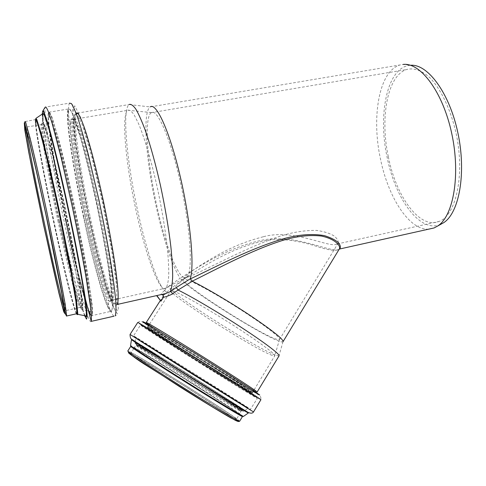 <?xml version="1.0" encoding="UTF-8"?>
<svg xmlns="http://www.w3.org/2000/svg" width="486" height="486" viewBox="0 0 486 486"><rect width="100%" height="100%" fill="white"/><g stroke="black" fill="none" stroke-linecap="round" stroke-linejoin="round"><path stroke-width="0.36" stroke-dasharray="2.43 1.82" d="M160.52 301.016L163.047 297.086L163.308 295.98L161.291 294.54L156.601 295.61M156.589 295.591L162.239 294.595M283.131 341.512L282.992 341.713C279.444 345.88 196.301 295.184 182.159 280.458L170.185 288.836L166.151 293.046C166.419 291.728 165.848 290.938 164.432 290.677L164.225 290.622C156.206 280.829 144.816 244.81 136.76 206.52C126.7 159.687 122.089 109.793 129.045 104.557L150.15 106.92L403.076 64.444L410.47 65.282M164.432 290.677L164.335 290.756C161.826 292.809 160.811 294.073 161.291 294.54M166.151 293.046L163.01 296.345L163.047 297.086M339.192 249.209C331.883 253.844 296.26 233.231 262.331 240.12C230.279 246.888 201.647 264.299 180.379 278.284L182.141 280.398C203.792 265.605 232.903 247.01 265.727 240.582C285.075 237.387 305.621 242.642 319.794 247.368C329.97 250.442 336.865 251.274 339.283 249.063M164.225 290.622L168.265 286.527L170.185 288.836M168.265 286.527L180.191 278.211C172.147 266.371 162.227 235.443 155.332 202.626C145.885 158.649 142.513 111.926 150.15 106.92M428.67 229.161C409.066 230.394 387.986 196.982 380.356 158.418C371.523 117.387 378.801 72.074 399.188 65.282M272.16 355.369C255.332 349.72 167.451 293.696 170.951 290.719L170.993 290.677C172.062 289.036 197.195 302.571 225.893 320.602C254.603 338.608 276.771 354.756 274.772 355.813L272.16 355.369M277.038 339.374C261.091 335.322 179.164 282.834 183.459 279.286L183.495 279.25C184.802 277.269 208.373 289.389 234.86 306.028C261.365 322.649 281.649 338.062 279.529 339.526L277.038 339.374M279.031 355.91L276.163 355.448C259.87 350.011 180.245 300.032 170.191 288.933M263.546 236.694C291.898 228.9 324.709 245.74 334.708 244.671L337.327 243.954L338.08 243.279C338.748 241.414 337.57 239.082 334.55 236.281C330.45 233.523 324.49 231.573 316.678 230.425C303.774 230.194 290.264 232.569 276.145 237.539C243.352 249.063 207.449 269.244 188.653 276.832C185.707 277.925 184.437 278.028 184.844 277.129C187.286 273.661 201.83 264.001 215.365 256.426C230.23 247.678 246.293 241.105 263.546 236.694M250.314 391.309C234.963 382.725 145.344 326.276 147.902 326.768C148.139 326.428 172.676 341.354 201.635 359.531C230.601 377.707 253.741 392.712 252.532 392.445L250.314 391.309M250.448 391.394C235.042 382.78 145.199 326.191 147.762 326.683C147.993 326.337 172.603 341.3 201.641 359.531C230.686 377.756 253.886 392.803 252.677 392.536L250.448 391.394M135.217 206.593C125.68 162.196 121.269 115.176 127.678 110.328L127.8 110.237C129.525 109.702 131.663 111.288 134.221 114.994L138.492 123.517C144.658 138.097 151.869 162.725 157.847 190.172C162.251 211.307 165.44 230.759 167.409 248.516C168.411 259.36 168.849 268.436 168.721 275.75C168.278 281.898 167.354 285.987 165.945 288.004L165.835 288.107C159.39 293.751 144.755 252.343 135.217 206.593M187.578 276.115L186.515 277.306C179.37 282.834 164.875 244.81 156.049 202.231C147.179 160.939 144.081 117.32 151.195 112.703L151.413 112.564C157.421 108.414 170.793 139.026 180.488 182.888C190.239 226.701 192.936 268.77 187.578 276.115M440.541 224.435C420.068 233.584 395.179 198.762 387.075 157.014C377.762 114.313 387.148 67.165 409.959 65.324M388.296 156.626C380.022 118.189 387.166 75.913 406.43 69.571C413.908 67.542 421.842 70.385 430.238 78.094C441.136 89.509 450.82 109.836 456.075 133.182C465.187 175.167 456.002 215.559 439.028 221.458C419.54 229.477 396.023 196.362 388.296 156.626M87.158 216.033C77.487 171.011 70.579 123.723 73.89 119.313C74.832 118.766 76.223 120.4 78.058 124.216C80.141 129.325 82.559 136.505 85.317 145.776C89.746 161.437 94.308 180.014 98.998 201.52C105.012 229.775 109.854 257.58 112.138 276.419C113.074 285.063 113.505 291.655 113.426 296.174L112.661 299.965C109.356 304.965 96.951 262.41 87.158 216.033C77.462 170.938 70.537 123.559 73.86 119.137L75.512 119.495C77.049 121.743 78.987 126.19 81.338 132.848C86.332 147.884 92.905 173.295 99.01 201.496C103.591 223.208 107.285 243.073 110.079 261.097L113.311 288.423C113.584 294.467 113.384 298.368 112.697 300.135C109.386 305.141 96.957 262.501 87.146 216.039M89.916 215.723C79.722 168.247 72.529 118.074 76.266 113.293L74.68 113.384L74.042 116.087L74.352 128.462C75.743 146.486 81.551 181.879 88.829 215.984L81.284 177.451L75.962 143.388L73.902 119.671L75.925 112.041L82.201 124.556L91.799 156.954L102.528 202.656L111.555 249.883L116.622 286.424L116.889 304.619L112.898 302.9L105.93 284.17L97.455 253.382L88.829 215.984C95.432 246.949 103.05 276.522 108.888 293.131C112.612 302.438 114.763 306.715 115.328 305.961L117.284 304.443C113.536 309.746 100.238 264.627 89.916 215.723M257.137 392.014L254.67 390.853C238.025 381.789 143.546 322.224 146.268 322.473M234.562 417.523C220.334 406.776 129.78 350.278 130.959 352.939C130.582 353.553 154.748 369.542 183.975 387.883C213.202 406.235 237.125 420.426 236.494 419.181L234.562 417.523M234.884 419.047L223.985 411.521L184.291 385.969L143.862 361.159L132.089 354.434L129.829 353.808L157.021 372.221L181.74 387.968L226.239 415.178L236.026 420.566L234.884 419.047M236.056 419.776C223.305 410.099 149.427 363.607 132.004 354.27M239.634 421.222L237.545 419.375C222.442 408.009 129.003 349.665 127.836 350.922M241.858 415.961L240.309 414.819C225.899 404.504 140.448 350.941 131.591 346.694M242.453 416.563L242.228 416.259M240.752 414.704L187.724 380.502L145.666 354.494L133.425 347.271L131.111 346.372L159.681 365.247L185.622 381.686L232.101 410.36L242.15 416.138L240.752 414.704M240.849 414.765L187.724 380.502L145.593 354.446L133.328 347.211L131.007 346.305L159.627 365.217L185.616 381.686L232.186 410.415L242.253 416.204L240.849 414.765M243.401 416.447L241.202 414.746C225.941 403.872 134.258 346.494 130.552 345.522M245.977 411.271C231.257 401.327 150.356 350.521 134.27 341.111M248.334 413.003L245.995 411.284M246.347 411.265L190.688 375.787L146.839 348.498L131.676 339.58L188.993 376.219L237.666 406.466L248.012 412.644L246.347 411.265M247.726 412.195L246.457 411.332C231.136 400.999 145.126 347.022 132.69 339.945M253.528 411.934L250.879 410.154C232.946 398.423 130.813 334.398 130.06 334.423M137.751 322.461C141.863 320.14 140.132 321.027 147.519 325.249L215.268 368.327L257.975 394.523C260.198 395.282 261.17 397.026 260.891 399.753L258.078 398.253C239.543 387.64 137.751 323.585 137.732 322.485M253.151 391.424C232.417 379.311 168.29 339.082 148.522 325.796M254.986 392.366L200.937 359.312L159.05 332.649L147.161 324.745L145.314 323.062L201.016 356.979L247.265 386.485L256.887 393.028L254.986 392.366M250.217 391.765C234.829 383.126 144.98 326.537 147.519 327.06C147.744 326.726 172.348 341.707 201.386 359.938C230.437 378.169 253.649 393.198 252.441 392.919L250.217 391.765M250.46 393.229L199.363 361.784L159.59 336.549L146.632 327.728L199.193 359.974L242.885 387.737L252.106 393.885L250.46 393.229M254.731 396.503L199.126 362.246L155.939 334.866L141.554 325.122L198.902 360.339L246.736 390.72L256.687 397.341L254.731 396.503M254.804 396.947C237.235 386.838 138.036 324.399 140.527 324.982C140.703 324.66 167.98 341.354 200.445 361.736C232.922 382.118 258.722 398.739 257.392 398.338L254.804 396.947M248.249 407.76C231.215 396.679 131.694 334.283 133.547 335.862L193.064 373.582L248.249 407.76M247.842 407.894L134.13 336.677L191.132 372.798L247.842 407.894M245.74 406.934L192.328 373.114L136.037 338.232L190.986 373.078L245.74 406.934M245.424 406.964C228.985 396.175 130.333 334.362 135.776 338.28L192.535 374.305L245.424 406.964M241.536 409.771C225.887 399.049 129.726 338.894 135.005 343.165C136.481 344.483 161.073 360.284 189.935 378.4C218.797 396.521 242.793 411.211 243.614 411.338L241.536 409.771M241.22 409.807L189.892 376.99L149.293 351.761L135.485 343.754L163.223 361.778L213.439 393.326L232.916 405.3L242.581 411.022L241.22 409.807M240.534 409.491L189.838 377.069L149.712 352.137L136.104 344.258L188.167 377.658L232.296 405.026L241.858 410.688L240.534 409.491M239.167 409.947C224.599 399.82 134.251 343.298 135.831 345.327C135.63 345.655 159.924 361.353 189.097 379.657C218.275 397.973 241.985 412.414 241.19 411.454L239.167 409.947M26.268 129.774L26.11 127.113L26.724 127.654L30.636 141.541C34.512 157.008 40.435 182.955 46.601 211.604L58.994 271.887L64.037 299.248L65.501 310.663C65.41 311.423 64.99 310.639 64.255 308.312M66.679 315.991C66.199 320.62 55.161 274.244 44.572 224.641C34.227 176.461 24.458 125.935 24.956 121.597L35.66 119.556M76.466 313.792C73.836 310.493 63.405 267.908 53.788 222.831C43.473 174.778 34.227 124.301 35.393 119.872M76.679 313.743C73.714 308.683 63.502 266.893 54.092 222.788C45.538 182.845 37.647 141.128 35.928 125.473M76.66 313.98C73.55 308.094 63.423 266.565 54.086 222.807C44.117 176.339 35.114 127.526 35.49 119.75M76.685 313.743C73.289 306.289 63.393 265.581 54.262 222.782C43.643 173.332 34.184 121.324 35.8 118.456M77.195 314.685L76.721 313.816M85.05 315.779C81.271 309.205 70.573 266.516 61.005 221.61C50.082 170.756 40.703 117.005 42.847 113.681L42.962 113.56M85.184 315.803C81.265 308.489 70.664 266.109 61.175 221.586C52.385 180.519 44.493 137.495 42.95 120.51M84.625 315.693C79.977 303.847 70.063 263.655 61.114 221.695C51.249 175.671 42.513 127.138 42.209 114.113M86.599 312.462C81.126 295.743 72.201 259.172 64.109 221.258C52.78 168.472 43.114 112.309 45.253 107.084L69.498 103.154C71.229 103.39 72.268 103.961 72.614 104.873C72.821 105.535 72.991 104.32 72.566 112.637L75.415 143.759L81.533 181.278L88.488 216.319L96.842 252.805L106.27 287.53L115.036 310.53L117.466 313.847C117.46 314.557 116.695 315.25 115.164 315.918M91.24 321.368C90.548 322.759 89.017 319.824 86.636 312.571M113.937 316.198C108.712 312.978 95.699 266.364 85.257 217.096C73.993 164.633 65.659 108.609 69.498 103.154M88.488 216.313L80.518 175.622L74.862 139.518L72.627 114.18L74.71 105.766L81.344 118.803L91.587 153.254L103.068 202.133L112.709 252.653L118.074 291.545L118.292 310.639L113.985 308.507L106.568 288.453L97.595 255.812L88.488 216.313M86.113 216.246C76.43 171.127 69.449 123.748 72.7 119.331L74.334 119.696C75.846 121.943 77.772 126.396 80.111 133.055C85.074 148.109 91.635 173.532 97.741 201.745C102.327 223.463 106.027 243.334 108.84 261.359L112.114 288.69C112.412 294.729 112.223 298.629 111.555 300.391C108.311 305.378 95.93 262.719 86.113 216.246M85.032 216.501C77.104 179.425 70.792 140.642 70.561 125.115L71.059 119.052L72.851 118.706L75.925 124.568L80.154 136.669L85.263 154.475C89.005 168.836 92.765 184.637 96.556 201.872L106.148 251.778C108.506 266.498 110.14 278.642 111.051 288.216L111.361 298.143L110.316 301.982L108.08 299.947C102.971 291.09 93.166 254.834 85.032 216.501M83.841 217.133C75.221 176.813 68.265 134.464 67.864 116.986L68.332 110.085L70.233 109.435L73.556 115.65L78.173 128.839L83.811 148.443C87.948 164.341 92.127 181.873 96.337 201.034L102.157 229.623C105.632 248.243 108.396 264.791 110.462 279.274L112.369 296.509L112.679 307.225L111.488 311.18L109.01 308.683C103.348 298.465 92.692 258.813 83.841 217.133M83.519 217.212C72.779 167.19 64.79 114.089 68.277 109.022C69.267 108.414 70.762 110.231 72.748 114.471C75.014 120.151 77.669 128.17 80.719 138.528C85.621 156.067 90.712 176.916 95.979 201.076C101.124 225.425 105.28 247.666 108.457 267.798L112.187 298.222C112.539 304.916 112.369 309.236 111.665 311.174C108.129 316.641 94.412 268.722 83.519 217.212M66.303 220.595C55.513 170.325 46.498 117.12 48.685 112.23C49.359 111.671 50.538 113.554 52.233 117.867L59.438 142.216C64.049 159.918 68.994 180.932 74.273 205.256C79.473 229.757 83.835 252.106 87.359 272.3L91.903 302.735C92.571 309.4 92.711 313.677 92.322 315.554C90.104 320.742 77.292 272.348 66.303 220.595M88.847 310.997C83.865 297.991 74.425 260.144 66.005 220.638C52.172 156.711 42.088 90.281 52.275 119.234C61.443 143.133 87.535 264.718 91.307 301.107C92.474 311.119 92.516 315.985 91.429 315.706M65.713 220.535C52.306 158.588 42.634 94.806 52.458 123.037C61.285 146.353 86.241 262.61 89.977 297.869C94.891 338.736 79.145 284.316 65.713 220.535M65.537 220.559C55.021 171.582 46.285 119.981 48.643 116.646L49.93 117.563C51.23 120.267 52.98 125.26 55.179 132.538C59.893 148.892 66.479 175.993 72.936 205.93C79.352 235.977 84.916 265.484 88.033 285.628L90.578 306.976L90.42 311.313C88.646 317.771 76.247 270.981 65.537 220.559M59.444 221.622C49.201 173.915 40.393 123.894 42.288 120.959C42.859 120.832 43.892 122.897 45.38 127.168L51.771 150.083C55.878 166.419 60.325 185.64 65.106 207.741C69.844 229.993 73.896 250.375 77.268 268.886L81.867 297.177C82.656 303.525 82.972 307.729 82.808 309.782C81.593 316.186 69.887 270.732 59.444 221.622M59.274 221.64C45.745 159.122 35.824 96.277 46.352 131.105C54.711 157.555 75.792 255.776 80.889 292.037C83.829 313.27 82.814 315.614 77.851 299.066C73.167 283.156 65.999 253.097 59.274 221.64M59.11 221.592C45.806 160.101 36.104 98.609 46.431 132.909C54.626 158.946 75.221 254.913 80.257 290.531C83.167 311.405 82.195 313.762 77.341 297.59C72.76 282.026 65.725 252.501 59.11 221.592M58.095 221.75C48.333 176.266 39.858 128.735 41.249 124.586L42.197 125.066L46.729 138.783C50.957 154.111 57.093 179.887 63.241 208.397L75.209 268.466L79.668 295.816C80.409 301.818 80.676 305.651 80.469 307.322C79.109 311.921 68.064 268.588 58.095 221.75M77.456 113.092L129.045 104.557M163.308 295.98L160.252 300.646M183.459 279.286L170.951 290.719M279.486 339.556L274.718 355.855M282.992 341.713L278.97 355.952M279.529 339.526L338.08 243.279M183.495 279.25L184.844 277.129M133.869 348.389L130.959 352.939L131.026 353.729L161.194 371.62C189.327 388.806 225.887 412.438 234.519 418.665C236.141 419.606 236.804 419.783 236.494 419.181L239.282 414.594M257.118 392.05L256.76 392.548C256.881 392.961 256.195 392.81 254.7 392.093L188.963 351.767L146.565 324.198C145.66 323.336 145.417 322.917 145.849 322.935M254.166 389.754L274.772 355.813M149.579 324.15L170.993 290.677M147.762 326.683L147.118 327.503C147.082 328.463 154.84 333.785 170.386 343.468L212.358 369.907L250.241 392.998L252.1 393.399L252.677 392.536M254.798 396.576L187.013 354.628L141.444 325.377L140.527 324.982L133.547 335.862L147.78 345.443L194.455 374.882L250.357 409.461L257.392 398.338L254.798 396.576M135.223 341.786L135.776 338.28L247.666 408.507L244.719 410.561M135.193 341.986L135.005 343.165C137.423 345.564 161.492 360.697 189.813 378.576C218.202 396.29 241.481 410.877 243.614 411.338L244.573 410.664M133.893 348.359L135.831 345.327L136.858 345.054L192.584 380.429L238.012 408.519L241.335 410.634L239.294 414.564M151.413 112.564L127.8 110.237M186.733 277.129L165.945 288.004M186.515 277.306L188.653 276.832M337.327 243.954L439.028 221.458M151.195 112.703L406.43 69.571M73.86 119.137L71.175 119.501C70.938 118.73 70.731 120.601 70.561 125.115L67.864 116.986C67.912 109.478 68.228 110.996 68.253 110.134L68.277 109.022L48.685 112.23C48.94 111.294 50.137 113.633 52.275 119.234L52.458 123.037C50.222 117.114 48.952 114.982 48.643 116.646L42.288 120.959C42.197 120.923 42.811 119.544 46.352 131.105L46.431 132.909C42.428 120.206 42.404 124.003 42.264 123.754L41.249 124.586L26.11 127.113L25.333 127.599M77.225 308.045L65.501 310.663L64.76 311.332M112.661 299.965L115.607 299.309M118.25 298.72L165.835 288.107M73.89 119.313L127.678 110.328M86.496 310.524L90.42 311.313C91.113 311.435 90.961 306.952 89.977 297.869L91.307 301.107L92.322 315.554L111.665 311.174C111.239 310.171 112.752 313.889 109.01 308.683L108.08 299.947C109.642 301.915 110.371 302.48 110.267 301.654L111.555 300.391L112.697 300.135M77.474 307.99L80.469 307.322L81.539 306.769L81.83 305.901C81.946 303.367 81.423 298.246 80.257 290.531L80.889 292.037L82.808 309.782L86.235 310.469"/><path stroke-width="0.73" d="M156.601 295.61L160.963 301.205L156.984 295.707M162.239 294.595L163.187 294.947L163.551 297.189L160.963 301.205M129.185 104.46C130.995 103.901 133.225 105.468 135.88 109.168C138.735 114.125 141.851 121.142 145.223 130.212C150.508 145.545 155.587 163.97 160.465 185.494C165.125 207.285 168.587 227.655 170.847 246.602C172.032 258.279 172.645 268.242 172.682 276.498C172.396 283.611 171.607 288.654 170.313 291.63L165.817 293.538L161.789 294.631M163.551 297.189C165.015 297.092 167.901 296.083 172.202 294.151C172.238 292.724 171.643 291.898 170.416 291.667M339.192 249.209L339.483 249.045C340.856 247.684 340.619 245.685 338.766 243.043C335.856 240.206 331.112 237.751 324.533 235.674C312.99 233.566 299.832 234.446 285.063 238.316C251.857 247.745 218.02 265.787 190.348 278.915L192.225 281.175C218.846 268.078 251.159 250.32 282.925 240.333C296.989 236.147 309.801 234.714 321.361 236.038C335.455 239.009 341.166 246.092 339.283 249.057L283.131 341.512M192.225 281.175L192.298 281.236C206.222 287.998 231.397 302.893 251.76 316.514C273.162 331.027 283.587 339.416 283.034 341.67M172.202 294.151L178.125 289.996L176.205 287.56L170.313 291.63M150.399 106.774C156.541 102.668 169.881 132.01 180.203 176.351C190.561 220.62 194.619 266.401 190.245 278.843L190.348 278.915M190.245 278.843L176.205 287.56M178.125 289.996L192.298 281.236M403.076 64.444C420.378 62.153 442.898 91.915 451.749 133.529C460.746 175.088 453.395 215.984 437.746 225.984L434.101 227.946L428.67 229.161M178.204 290.106C191.29 296.436 218.87 312.717 242.265 328.026C265.708 343.359 280.562 354.786 279.031 355.91L257.137 392.014M410.47 65.282C427.637 63.636 449.52 92.869 457.94 133.128C466.499 173.338 459.136 212.813 443.73 222.661L440.541 224.435M77.456 113.092L76.266 113.293L78.088 113.645C79.753 115.996 81.855 120.674 84.382 127.672C89.734 143.51 96.744 170.355 103.208 200.196C108.05 223.171 111.926 244.179 114.818 263.23C116.446 274.809 117.539 284.432 118.092 292.086C118.329 298.459 118.062 302.578 117.284 304.443L165.811 293.538L163.181 294.577L163.187 294.947M145.849 322.935L146.268 322.473C146.559 322.005 172.573 337.703 203.306 357.003C234.052 376.298 258.467 392.251 257.118 392.05M132.004 354.27L128.541 352.557C127.927 352.49 129.294 353.668 132.648 356.086L179.978 386.911C200.827 400.021 220.583 412.049 230.911 417.954L238.097 421.526L236.056 419.776M127.836 350.922L127.806 350.971C127.387 351.609 152.95 368.534 183.987 388.01C215.031 407.499 240.339 422.51 239.653 421.18L242.453 416.563M131.591 346.694L130.74 346.39C130.436 346.852 156.085 363.583 187.086 383.041C218.093 402.505 243.267 417.674 242.478 416.526C243.784 417.231 218.171 402.287 187.28 382.731C156.243 363.413 130.631 346.208 130.74 346.39L127.806 350.971C129.246 353.905 136.22 359.209 148.74 366.875L212.661 407.122L235.139 420.226C237.466 421.429 238.966 421.757 239.634 421.222M242.228 416.259L241.858 415.961M130.552 345.522L130.521 345.686C132.016 347.235 157.44 363.753 187.408 382.561C217.376 401.375 242.338 416.478 243.334 416.496L243.401 416.447M134.27 341.111L131.475 339.653C133.049 341.008 159.487 357.957 190.621 377.494C221.762 397.044 247.514 412.857 248.334 413.003L243.334 416.496L230.686 409.51L200.499 390.993L157.452 363.814C141.687 353.778 132.714 347.733 130.521 345.686L131.475 339.653L177.487 368.977L248.334 413.003M132.69 339.945L138.431 344.088L188.69 376.024L240.297 408.07L247.726 412.195M253.528 411.934C252.611 413.416 250.812 413.574 248.133 412.395L227.15 399.948L170.179 364.318L132.168 339.532C130.764 339.064 130.06 337.363 130.054 334.435L192.754 374.232L253.528 411.934L260.891 399.753C262.325 400.166 235.194 382.658 200.912 361.141C166.637 339.623 137.927 322.084 137.751 322.461L137.732 322.485M148.522 325.796L143.564 322.382C142.088 321.234 142.829 321.483 145.788 323.117L195.785 353.644L228.687 374.42L252.27 389.693L259.761 395.045L253.151 391.424M64.255 308.312C61.139 298.501 52.743 262.325 44.627 224.392C35.885 183.617 27.556 141.128 26.268 129.774M64.76 311.332C62.967 313.707 53.484 269.833 43.564 224.647L29.36 155.034L25.406 132.714L24.968 126.026L28.656 138.662L36.122 170.124L45.787 213.986L61.856 293.781L64.547 310.925L63.144 308.975L58.405 290.683L43.558 224.654C34.385 180.646 24.397 133.79 25.333 127.599M43.527 224.799L28.893 153.023L24.78 129.884L24.3 122.83L28.085 135.764L35.812 168.29L45.83 213.767L62.469 296.405L65.227 314.011L63.739 311.848L58.836 292.87L43.527 224.799M66.679 315.991L65.567 314.248L62.5 296.411C59.134 277.949 53.174 248.231 46.474 216.75L36.699 172.159L28.868 138.789L24.616 123.08L24.956 121.597L25.606 122.156L29.737 136.809C33.838 153.157 40.119 180.664 46.662 211.076L59.802 275.009L65.13 303.95L66.679 315.991L76.466 313.792M35.393 119.872C35.812 119.38 36.717 121.221 38.121 125.388L40.867 134.92C45.228 151.164 51.662 178.55 58.192 208.852L71.023 272.628L75.925 301.563L76.988 313.677C77.468 312.097 77.268 308.221 76.393 302.043L71.636 273.746L59.049 210.9L45.313 150.605L38.813 126.275C37.349 121.646 36.298 119.404 35.66 119.556M35.928 125.473L35.606 119.884L36.523 119.866L38.71 125.904L42.124 138.036L57.451 203.464C63.162 230.006 68.435 256.25 72.274 277.214L77.067 307.079L77.493 313.342L76.679 313.743M35.49 119.75C35.757 118.268 36.608 119.562 38.048 123.632L40.994 133.699L49.663 168.654L60.221 216.3L69.82 263.874L75.974 298.878L77.347 309.169C77.687 313.464 77.462 315.068 76.66 313.98M35.982 118.335L42.847 113.681L44.074 114.702C45.35 117.539 47.087 122.751 49.299 130.327C54.068 147.337 60.823 175.507 67.53 206.611C74.2 237.836 80.062 268.472 83.434 289.364L86.308 311.508L86.271 316.022L77.839 314.339L74.267 288.35C70.804 268.199 65.027 238.729 58.606 208.688C52.154 178.757 45.781 151.602 41.383 135.102L36.663 119.799L35.8 118.456L36.821 119.556L41.565 134.853C45.982 151.395 52.373 178.617 58.842 208.622L71.594 271.984L76.581 301.265L77.839 314.339L77.195 314.685M42.962 113.56C43.728 113.42 44.931 115.717 46.571 120.449L53.575 145.344C58.034 162.992 62.828 183.684 67.961 207.413C73.028 231.293 77.335 253.097 80.883 272.834L85.657 302.893C86.484 309.631 86.69 314.005 86.271 316.022C86.065 316.927 85.657 316.848 85.05 315.779M42.95 120.51L42.756 114.155L43.898 113.785L46.413 119.933L50.234 132.721L60.878 175.537L66.928 202.613L78.052 257.355L85.099 298.726L86.52 310.797L86.508 316.435L85.184 315.803M42.209 114.113L42.732 110.838L44.633 113.937L47.901 123.76L52.415 140.114L57.889 162.166L70.081 216.756L80.633 270.556L84.26 291.807L86.465 307.34L87.201 316.477L86.532 319.132L84.625 315.693M91.24 321.368L85.445 299.206L80.293 268.479C75.506 242.502 69.863 214.915 63.362 185.719C57.148 158.175 51.419 135.363 47.494 122.162L43.303 110.152L45.253 107.084C45.921 106.507 47.124 108.481 48.861 113.013L52.172 123.438L61.218 158.023L71.94 205.171C77.438 231.057 82.061 254.634 85.815 275.914L90.694 307.936C91.429 314.928 91.611 319.405 91.24 321.368L113.937 316.198M69.498 103.154L71.399 103.554C73.167 106.148 75.421 111.33 78.155 119.094C81.138 128.316 84.412 139.707 87.99 153.26L98.937 199.983C104.356 225.656 108.718 249.099 112.017 270.307C113.882 283.174 115.152 293.842 115.832 302.304C116.166 309.333 115.941 313.871 115.164 315.918M91.429 315.706C90.839 315.529 89.977 313.956 88.847 310.997M339.489 249.045L434.101 227.946M146.268 322.473L160.252 300.646M130.054 334.435L137.751 322.461M252.574 392.378L254.166 389.754M147.926 326.732L149.579 324.15M443.73 222.661L437.746 225.984M115.607 299.309L118.25 298.72"/></g></svg>
